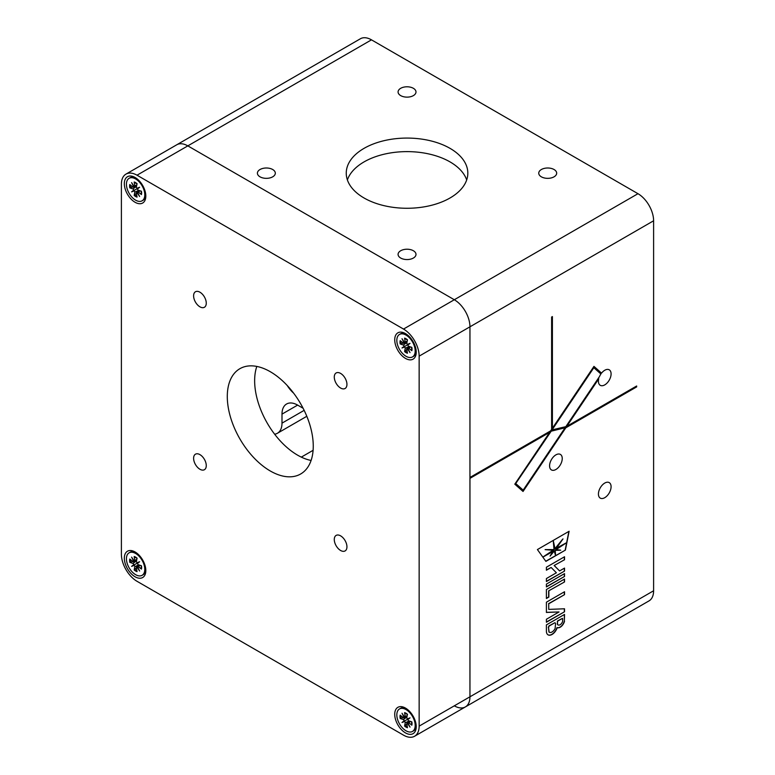 <?xml version="1.0" encoding="UTF-8"?>
<svg xmlns="http://www.w3.org/2000/svg" width="775" height="775" viewBox="0 0 775 775"><rect width="100%" height="100%" fill="white"/><g stroke="black" fill="none" stroke-linecap="round" stroke-linejoin="round"><path stroke-width="1.16" d="M340.613 388.043A8.961 5.173 60 0 1 334.761 380.147A8.961 5.173 60 0 1 336.127 372.969A8.961 5.173 60 0 1 345.088 378.142A8.961 5.173 60 0 1 345.088 388.488A8.961 5.173 60 0 1 340.613 388.043M199.94 469.262A8.961 5.173 60 0 1 194.089 461.367A8.961 5.173 60 0 1 195.455 454.189A8.961 5.173 60 0 1 204.416 459.362A8.961 5.173 60 0 1 204.416 469.708A8.961 5.173 60 0 1 199.94 469.262M340.613 550.482A8.961 5.173 60 0 1 334.761 542.587A8.961 5.173 60 0 1 336.127 535.409A8.961 5.173 60 0 1 345.088 540.582A8.961 5.173 60 0 1 345.088 550.928A8.961 5.173 60 0 1 340.613 550.482M199.94 306.832A8.961 5.173 60 0 1 194.089 298.937A8.961 5.173 60 0 1 195.455 291.758A8.961 5.173 60 0 1 204.416 296.932A8.961 5.173 60 0 1 204.416 307.268A8.961 5.173 60 0 1 199.94 306.832M311.095 460.457A60.789 35.098 60 0 1 297.629 455.177A60.789 35.098 60 0 1 256.806 366.43M405.47 358.399A15.2 8.777 60 0 1 394.727 339.779A15.2 8.777 60 0 1 405.47 333.579A15.2 8.777 60 0 1 416.223 352.189A15.2 8.777 60 0 1 405.47 358.399M135.073 576.784A15.2 8.777 60 0 1 124.329 558.174A15.2 8.777 60 0 1 135.073 551.965A15.2 8.777 60 0 1 145.816 570.574A15.2 8.777 60 0 1 135.073 576.784M405.47 732.898A15.2 8.777 60 0 1 394.727 714.288A15.2 8.777 60 0 1 405.47 708.079A15.2 8.777 60 0 1 416.223 726.698A15.2 8.777 60 0 1 405.47 732.898M135.073 202.275A15.2 8.777 60 0 1 124.329 183.665A15.2 8.777 60 0 1 135.073 177.465A15.2 8.777 60 0 1 145.816 196.075A15.2 8.777 60 0 1 135.073 202.275M454.315 705.831A22.107 12.758 -120 0 0 465.368 706.926A22.107 12.758 -120 0 0 469.95 696.803L469.95 326.808A22.107 12.758 -120 0 0 454.315 299.741L187.821 145.874A22.107 12.758 -120 0 0 176.768 144.78L360.423 38.75A22.107 12.758 60 0 1 371.477 39.845L637.98 193.702A22.107 12.758 60 0 1 653.606 220.778L653.606 590.773A22.107 12.758 60 0 1 649.024 600.887L465.368 706.926A22.107 12.758 -120 0 0 469.95 696.803L469.95 478.359L549.63 432.363L469.95 478.136M121.394 554.222L121.394 184.227A22.107 12.758 60 0 1 125.976 174.113A22.107 12.758 60 0 1 137.02 175.208L403.523 329.065A22.107 12.758 60 0 1 419.149 356.142L419.149 726.127A22.107 12.758 60 0 1 414.577 736.25A22.107 12.758 60 0 1 403.523 735.155L137.02 581.298A22.107 12.758 60 0 1 121.394 554.222M270.272 470.977A60.789 35.098 -120 0 0 300.671 473.98A60.789 35.098 -120 0 0 300.671 403.794A60.789 35.098 -120 0 0 239.882 368.697A60.789 35.098 -120 0 0 230.562 417.405A60.789 35.098 -120 0 0 270.272 470.977M564.529 576.464L546.404 586.927L546.404 584.088L564.529 573.626L564.529 576.464L546.404 586.704M564.336 573.742L564.336 576.348M548.516 627.595L549.126 632.129A5.522 3.187 120 0 0 549.301 632.235A5.522 3.187 120 0 0 555.113 628.506L555.568 623.468A5.522 3.187 120 0 0 554.881 622.712L549.233 625.977A5.522 3.187 120 0 0 548.516 627.595L548.933 632.012A5.522 3.187 120 0 0 549.107 632.129A5.522 3.187 120 0 0 549.204 632.177M549.233 625.977L549.039 625.861A5.522 3.187 120 0 0 548.322 627.488M554.881 622.712L549.039 625.861M562.582 621.54L562.582 618.576A3.972 2.296 120 0 0 562.427 618.363L557.748 621.066A3.972 2.296 120 0 0 557.516 621.686L557.516 624.282A3.972 2.296 120 0 0 558.107 624.941A3.972 2.296 120 0 0 562.582 621.54M557.516 624.282L557.322 624.175A3.972 2.296 120 0 0 557.903 624.824A3.972 2.296 120 0 0 558.01 624.882M557.516 621.686L557.322 624.175M557.748 621.066L557.554 620.949A3.972 2.296 120 0 0 557.322 621.579M562.427 618.363L557.554 620.949M564.529 621.182A6.452 3.72 -60 0 1 557.215 627.643A8.002 4.621 -60 0 1 548.061 634.851A8.002 4.621 -60 0 1 546.404 631.189L546.404 624.892L564.529 614.43L564.336 621.075A6.452 3.72 -60 0 1 557.012 627.527A8.002 4.621 -60 0 1 547.964 634.793M564.336 614.536L564.336 621.075M554.348 565.624L559.589 570.933L554.154 565.508L564.529 559.744L554.154 565.508M559.589 570.933L564.529 568.085L564.529 571.078L546.404 581.541L546.404 578.547L556.392 572.783L551.141 567.474L546.404 570.216L546.404 567.222L564.529 556.76L564.529 559.744M564.336 556.867L564.336 559.637M551.141 567.474L546.404 569.983M564.529 571.078L546.404 581.318M564.336 568.201L564.336 570.962M548.865 590.996L548.855 597.07L546.404 598.494L546.404 589.513L564.529 579.041L564.529 581.947L548.661 590.879L548.661 596.963L546.404 598.271M564.529 581.947L548.661 590.879M564.336 579.158L564.336 581.831M546.404 622.238L546.404 619.254L559.046 611.95L546.404 612.444L546.404 602.204L564.529 591.742L564.529 594.658L548.739 603.773L548.739 609.402L564.529 608.782L564.529 611.775L546.404 622.238M564.529 611.775L546.404 622.015M564.336 608.792L564.336 611.659M548.739 609.402L548.739 603.773M564.529 594.658L548.545 603.667M564.336 591.848L564.336 594.551M559.046 611.95L546.404 612.327M565.905 543.033L556.431 548.216M554.212 549.601L545.145 549.649L553.369 550.298L543.256 556.915L553.369 551.228L550.095 556.101L554.425 550.841L555.52 555.21L555.229 550.357L560.722 550.192L555.908 549.698L566.36 542.868L556.111 548.632L562.999 538.896L555.036 548.962L553.36 540.96L554.212 549.601L545.125 549.591M560.538 550.134L556.053 549.601M554.29 551.025L555.404 555.026M552.885 551.519L550.357 555.559M553.011 550.289L543.517 556.644M553.273 541.037L554.018 549.494M562.534 539.332L554.987 548.642M565.392 550.114L545.891 561.371L537.414 549.562L569.121 531.253L565.392 550.114L545.774 561.216M568.879 531.398L565.198 549.998M598.93 377.377A8.961 5.173 120 0 0 598.533 378.713L598.726 378.83A8.961 5.173 -60 0 0 600.286 385.33A8.961 5.173 -60 0 0 609.237 380.157A8.961 5.173 -60 0 0 609.237 369.811A8.961 5.173 -60 0 0 604.762 370.256A8.961 5.173 -60 0 0 601.555 373.114L593.96 366.381L552.401 428.226L552.401 316.578L551.616 317.023L551.616 429.389L550.618 430.881L469.95 477.458L469.95 326.808A22.107 12.758 -120 0 0 454.315 299.741L187.821 145.874A22.107 12.758 -120 0 0 176.768 144.78L125.976 174.113M598.726 378.83L566.816 426.308L636.653 385.998L636.653 386.899L565.827 427.79L523.038 491.466L514.803 484.172L549.63 432.363M604.762 483.058A8.961 5.173 -60 0 1 609.237 482.622A8.961 5.173 -60 0 1 609.237 492.958A8.961 5.173 -60 0 1 600.286 498.131A8.961 5.173 -60 0 1 598.91 490.953A8.961 5.173 -60 0 1 604.762 483.058M555.917 454.857A8.961 5.173 -60 0 1 560.393 454.421A8.961 5.173 -60 0 1 560.393 464.758A8.961 5.173 -60 0 1 551.442 469.931A8.961 5.173 -60 0 1 550.066 462.752A8.961 5.173 -60 0 1 555.917 454.857M598.533 378.713L566.816 426.308M593.834 367.718L551.742 429.951L565.818 426.657L599.511 376.514A8.961 5.173 -60 0 1 600.906 373.996L593.834 367.718L551.945 430.067M515.908 483.687L523.164 490.12L515.714 483.571L551.19 431.191L515.714 483.571M523.164 490.12L565.062 427.781L551.19 431.191M565.062 427.781L550.986 431.074M565.827 427.79L522.863 491.311M636.653 386.899L565.634 427.674M636.459 386.105L636.459 386.783M601.555 373.114L601.361 372.998A8.961 5.173 120 0 0 600.741 373.841M593.941 366.42L601.361 372.998M552.401 428.226L552.207 316.694M293.647 393.177A22.107 12.758 60 0 1 287.273 385.562M274.641 434.213A22.107 12.758 -120 0 0 277.421 433.264A22.107 12.758 -120 0 0 281.993 423.15L281.993 414.121A22.107 12.758 60 0 1 286.576 404.007A22.107 12.758 60 0 1 297.629 405.102L303.103 408.26M541.376 176.836A8.961 5.173 180 0 1 538.751 173.174A8.961 5.173 180 0 1 547.712 168.001A8.961 5.173 180 0 1 556.673 173.174A8.961 5.173 180 0 1 551.141 177.95A8.961 5.173 180 0 1 541.376 176.836M260.032 176.836A8.961 5.173 180 0 1 257.407 173.174A8.961 5.173 180 0 1 266.368 168.001A8.961 5.173 180 0 1 275.319 173.174A8.961 5.173 180 0 1 269.797 177.95A8.961 5.173 180 0 1 260.032 176.836M400.704 258.046A8.961 5.173 180 0 1 398.079 254.394A8.961 5.173 180 0 1 407.04 249.221A8.961 5.173 180 0 1 415.991 254.394A8.961 5.173 180 0 1 410.469 259.17A8.961 5.173 180 0 1 400.704 258.046M400.704 95.616A8.961 5.173 180 0 1 398.079 91.963A8.961 5.173 180 0 1 407.04 86.79A8.961 5.173 180 0 1 415.991 91.963A8.961 5.173 180 0 1 410.469 96.739A8.961 5.173 180 0 1 400.704 95.616M466.686 179.945A60.789 35.098 0 0 0 407.04 151.619A60.789 35.098 0 0 0 347.394 179.945M364.056 197.993A60.789 35.098 180 0 1 346.251 173.174A60.789 35.098 180 0 1 407.04 138.076A60.789 35.098 180 0 1 467.829 173.174A60.789 35.098 180 0 1 430.299 205.598A60.789 35.098 180 0 1 364.056 197.993M404.492 342.55L404.162 342.976L402.012 338.733L404.608 342.724A1.037 0.601 -120 0 0 405.189 342.066L407.204 341.058M407.863 345.117L408.377 344.313L407.427 344.352L410.023 343.364L407.863 345.117A1.037 0.601 -120 0 0 408.725 346.289L411.845 347.394A8.486 4.902 -120 0 1 411.845 350.688L408.725 348.188A1.037 0.601 -120 0 0 407.863 348.372L410.023 352.615L407.427 348.624L407.96 348.556M404.162 346.231L404.608 346.997L402.012 347.985L404.162 346.231A1.037 0.601 -120 0 0 403.3 345.059L406.923 342.531M402.012 347.985L410.023 343.364M407.427 348.624A1.037 0.601 -120 0 0 406.836 349.283L407.447 353.235A8.486 4.902 -120 0 1 404.589 351.588L406.846 349.351M403.252 343.122L400.181 343.955L403.3 345.059M407.427 344.352A1.037 0.601 -120 0 1 406.836 343.015L407.447 339.77A8.486 4.902 -120 0 0 404.589 338.113L405.189 342.066M404.589 351.588L405.189 348.333A1.037 0.601 -120 0 0 404.608 346.997M400.181 343.955A8.486 4.902 -120 0 1 400.181 340.661L403.3 343.16A1.037 0.601 -120 0 0 404.162 342.976M399.522 334.432A12.991 7.498 60 0 1 412.503 341.93A12.991 7.498 60 0 1 412.503 356.926A12.991 7.498 60 0 1 406.013 356.277A12.991 7.498 60 0 1 397.527 344.836A12.991 7.498 60 0 1 399.522 334.432L400.549 333.841A12.991 7.498 60 0 1 406.284 334.083M416.194 351.24A12.991 7.498 60 0 1 413.53 356.335L412.503 356.926M134.085 560.935L133.755 561.362L131.605 557.128L134.201 561.11A1.037 0.601 -120 0 0 134.792 560.461L136.797 559.443M137.466 563.502L137.969 562.698L137.02 562.737L139.616 561.749L137.466 563.502A1.037 0.601 -120 0 0 138.318 564.684L141.438 565.779A8.486 4.902 -120 0 1 141.438 569.083L138.318 566.573A1.037 0.601 -120 0 0 137.466 566.757L139.616 571.001L137.02 567.019L137.553 566.942M133.755 564.626L134.201 565.392L131.605 566.38L133.755 564.626A1.037 0.601 -120 0 0 132.903 563.444L136.526 560.916M131.605 566.38L139.616 561.749M137.02 567.019A1.037 0.601 -120 0 0 136.429 567.668L137.039 571.621A8.486 4.902 -120 0 1 134.182 569.974L136.439 567.736M132.845 561.507L129.783 562.35L132.903 563.444M137.02 562.737A1.037 0.601 -120 0 1 136.429 561.41L137.039 558.155A8.486 4.902 -120 0 0 134.182 556.508L134.792 560.461M134.182 569.974L134.792 566.719A1.037 0.601 -120 0 0 134.201 565.392M129.783 562.35A8.486 4.902 -120 0 1 129.783 559.046L132.903 561.546A1.037 0.601 -120 0 0 133.755 561.362M129.115 552.817A12.991 7.498 60 0 1 142.106 560.315A12.991 7.498 60 0 1 142.106 575.312A12.991 7.498 60 0 1 135.606 574.663A12.991 7.498 60 0 1 127.129 563.222A12.991 7.498 60 0 1 129.115 552.817L130.142 552.226A12.991 7.498 60 0 1 135.887 552.468M145.787 569.625A12.991 7.498 60 0 1 143.123 574.721L142.106 575.312M404.492 717.049L404.162 717.485L402.012 713.242L404.608 717.224A1.037 0.601 -120 0 0 405.189 716.575L407.204 715.567M407.863 719.617L408.377 718.812L407.427 718.851L410.023 717.863L407.863 719.617A1.037 0.601 -120 0 0 408.725 720.798L411.845 721.893A8.486 4.902 -120 0 1 411.845 725.197L408.725 722.697A1.037 0.601 -120 0 0 407.863 722.881L410.023 727.115L407.427 723.133L407.96 723.065M404.162 720.74L404.608 721.506L402.012 722.494L404.162 720.74A1.037 0.601 -120 0 0 403.3 719.558L406.923 717.03M402.012 722.494L410.023 717.863M407.427 723.133A1.037 0.601 -120 0 0 406.836 723.782L407.447 727.735A8.486 4.902 -120 0 1 404.589 726.088L406.846 723.85M403.252 717.621L400.181 718.464L403.3 719.558M407.427 718.851A1.037 0.601 -120 0 1 406.836 717.524L407.447 714.269A8.486 4.902 -120 0 0 404.589 712.622L405.189 716.575M404.589 726.088L405.189 722.833A1.037 0.601 -120 0 0 404.608 721.506M400.181 718.464A8.486 4.902 -120 0 1 400.181 715.16L403.3 717.669A1.037 0.601 -120 0 0 404.162 717.485M399.522 708.931A12.991 7.498 60 0 1 412.503 716.429A12.991 7.498 60 0 1 412.503 731.426A12.991 7.498 60 0 1 406.013 730.786A12.991 7.498 60 0 1 397.527 719.336A12.991 7.498 60 0 1 399.522 708.931L400.549 708.34A12.991 7.498 60 0 1 406.284 708.583M416.194 725.739A12.991 7.498 60 0 1 413.53 730.835L412.503 731.426M134.085 186.436L133.755 186.862L131.605 182.619L134.201 186.601A1.037 0.601 -120 0 0 134.792 185.952L136.797 184.944M137.466 189.003L137.969 188.199L137.02 188.238L139.616 187.25L137.466 189.003A1.037 0.601 -120 0 0 138.318 190.175L141.438 191.28A8.486 4.902 -120 0 1 141.438 194.573L138.318 192.074A1.037 0.601 -120 0 0 137.466 192.258L139.616 196.501L137.02 192.51L137.553 192.442M133.755 190.117L134.201 190.882L131.605 191.871L133.755 190.117A1.037 0.601 -120 0 0 132.903 188.945L136.526 186.417M131.605 191.871L139.616 187.25M137.02 192.51A1.037 0.601 -120 0 0 136.429 193.159L137.039 197.121A8.486 4.902 -120 0 1 134.182 195.465L136.439 193.237M132.845 186.998L129.783 187.841L132.903 188.945M137.02 188.238A1.037 0.601 -120 0 1 136.429 186.901L137.039 183.646A8.486 4.902 -120 0 0 134.182 181.999L134.792 185.952M134.182 195.465L134.792 192.219A1.037 0.601 -120 0 0 134.201 190.882M129.783 187.841A8.486 4.902 -120 0 1 129.783 184.547L132.903 187.046A1.037 0.601 -120 0 0 133.755 186.862M129.115 178.308A12.991 7.498 60 0 1 142.106 185.806A12.991 7.498 60 0 1 142.106 200.803A12.991 7.498 60 0 1 135.606 200.163A12.991 7.498 60 0 1 127.129 188.722A12.991 7.498 60 0 1 129.115 178.308L130.142 177.717A12.991 7.498 60 0 1 135.887 177.969M145.787 195.116A12.991 7.498 60 0 1 143.123 200.212L142.106 200.803M419.149 726.127L653.606 590.773M419.149 356.142L653.606 220.778M403.523 329.065L637.98 193.702M137.02 175.208L371.477 39.845M297.629 405.102L281.993 414.121M304.149 410.353L281.993 423.15M313.1 450.314L301.301 457.124M400.956 343.916A7.798 4.505 60 0 1 400.888 341.223M407.301 352.334A7.798 4.505 60 0 1 405.005 350.93M411.719 347.345A7.798 4.505 60 0 1 411.67 350.106M405.005 338.559A7.798 4.505 60 0 1 407.418 339.896M408.725 348.188L410.605 346.958M405.189 348.333L409.19 346.454M130.558 562.311A7.798 4.505 60 0 1 130.491 559.618M136.904 570.729A7.798 4.505 60 0 1 134.598 569.315M141.312 565.74A7.798 4.505 60 0 1 141.273 568.492M134.598 556.944A7.798 4.505 60 0 1 137.01 558.281M138.318 566.573L140.197 565.343M134.792 566.719L138.793 564.849M400.956 718.425A7.798 4.505 60 0 1 400.888 715.732M407.301 726.843A7.798 4.505 60 0 1 405.005 725.439M411.719 721.854A7.798 4.505 60 0 1 411.67 724.606M405.005 713.058A7.798 4.505 60 0 1 407.418 714.405M408.725 722.697L410.605 721.457M405.189 722.833L409.19 720.963M130.558 187.802A7.798 4.505 60 0 1 130.491 185.109M136.904 196.22A7.798 4.505 60 0 1 134.598 194.816M141.312 191.231A7.798 4.505 60 0 1 141.273 193.992M134.598 182.445A7.798 4.505 60 0 1 137.01 183.782M138.318 192.074L140.197 190.844M134.792 192.219L138.793 190.34M414.577 736.25L465.368 706.926M306.813 416.291L277.421 433.264M404.957 342.724L407.059 341.794M407.001 348.663L409.752 346.657M411.632 347.21L411.641 350.193M404.908 338.539L407.495 340.041M408.037 348.062L409.897 346.706M403.93 343.325L407.04 341.949M134.559 561.119L136.662 560.189M136.603 567.048L139.345 565.043M141.224 565.605L141.234 568.588M134.511 556.934L137.088 558.426M137.63 566.447L139.49 565.091M133.523 561.71L136.632 560.335M404.957 717.233L407.059 716.303M407.001 723.162L409.752 721.157M411.632 721.719L411.641 724.702M404.908 713.048L407.495 714.55M408.037 722.571L409.897 721.205M403.93 717.834L407.04 716.449M134.559 186.61L136.662 185.68M136.603 192.539L139.345 190.534M141.224 191.096L141.234 194.079M134.511 182.425L137.088 183.927M137.63 191.948L139.49 190.592M133.523 187.211L136.632 185.835"/></g></svg>
